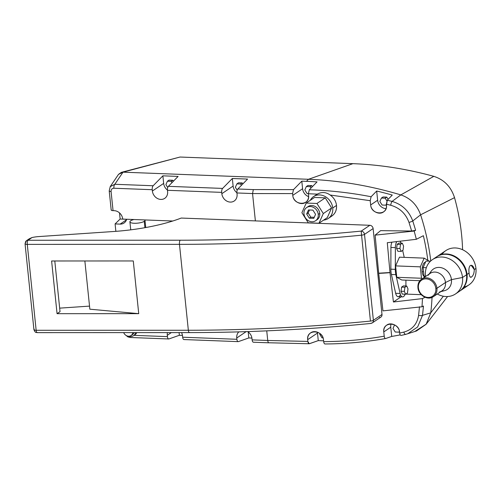 <?xml version="1.0" encoding="UTF-8"?>
<svg xmlns="http://www.w3.org/2000/svg" width="501" height="501" viewBox="0 0 501 501"><rect width="100%" height="100%" fill="white"/><g stroke="black" fill="none" stroke-linecap="round" stroke-linejoin="round"><path stroke-width="0.75" d="M329.902 217.083C334.618 214.873 336.822 210.99 336.515 205.435C335.964 201.108 333.854 197.644 330.197 195.033L370.22 200.694L370.659 204.953C371.354 215.374 387.931 215.574 386.471 205.141L386.371 204.195L390.711 205.253C399.579 207.783 405.672 213.495 408.985 222.388A3.307 0.607 -18.3 0 0 412.761 220.96L420.602 214.81L454.526 197.644A206.437 176.339 56 0 1 462.586 249.717A206.437 176.339 -124 0 0 454.526 197.644C451.044 186.76 444.137 179.665 433.81 176.346A399.36 341.131 -124 0 0 352.911 163.658L180.053 157.032L176.972 157.846M322.926 340.786A412.724 352.547 -124 0 0 323.596 340.812A412.724 352.547 -124 0 1 322.926 340.786L318.279 340.611L309.424 343.724C308.629 343.861 308.109 343.091 307.871 341.419L267.734 340.473L266.739 330.854L267.734 340.473L307.871 341.419L309.18 343.761L318.279 340.611L322.926 340.786M414.928 331.411L426.213 324.166L430.735 312.868L422.518 315.348L417.634 326.971L407.532 333.86L417.634 326.971L422.518 315.348A3.307 1.171 7.2 0 1 418.592 315.367C417.114 324.203 412.185 329.777 403.819 332.1A3.307 1.409 76.6 0 0 405.766 334.349A3.307 1.409 76.6 0 0 405.835 334.33L416.494 330.973L426.138 324.26L430.735 312.868A220.484 188.332 -124 0 0 432.044 297.381A220.484 188.332 56 0 1 430.735 312.868L443.322 296.235L430.735 312.868L422.518 315.348A3.307 1.171 -172.8 0 1 418.592 315.367L419.487 306.762L418.592 315.367C417.114 324.203 412.185 329.777 403.819 332.1L399.685 333.059L399.591 332.113C398.896 321.692 382.319 321.485 383.779 331.919L384.223 336.171C384.461 337.862 384.975 338.638 385.757 338.494L391.713 336.434A412.724 352.547 -124 0 0 400.224 334.881A412.724 352.547 -124 0 1 391.713 336.434L385.645 338.526C365.768 342.033 345.552 343.849 325.005 343.974L325.036 343.974M385.757 338.494C384.975 338.638 384.461 337.862 384.223 336.171C364.384 339.697 344.2 341.519 323.684 341.638C323.915 343.31 324.435 344.074 325.23 343.937C324.435 344.074 323.915 343.31 323.684 341.638L323.496 339.847C322.801 329.426 306.23 329.226 307.689 339.653L307.871 341.419L307.689 339.653L317.496 333.033L318.279 340.611L317.496 333.033A8.486 7.252 56 0 1 317.452 332.138A8.486 7.252 -124 0 0 317.496 333.033L307.689 339.653C307.476 336.71 308.472 334.43 310.683 332.821C315.254 329.42 323.101 333.722 323.496 339.847L323.684 341.638C344.2 341.519 364.384 339.697 384.223 336.171L383.779 331.919L390.755 327.216L391.713 336.434L390.755 327.216A8.486 7.252 56 0 1 391.087 323.903A8.486 7.252 -124 0 0 390.755 327.216L383.779 331.919C383.566 328.975 384.568 326.696 386.778 325.086C391.35 321.686 399.197 325.988 399.591 332.113L399.685 333.059C399.93 334.762 400.443 335.545 401.22 335.401L405.772 334.349A3.307 1.409 -103.4 0 1 403.819 332.1L399.685 333.059C399.93 334.762 400.443 335.545 401.22 335.401L405.772 334.349M121.38 172.35L180.053 157.032L123.008 172.169L308.459 179.289L352.911 163.658A399.36 341.131 56 0 1 433.81 176.346L400.825 194.902L392.095 201.408L387.254 200.225L392.27 195.064A412.724 352.547 -124 0 0 376.683 191.025L371.109 196.743C350.493 192.741 329.896 190.424 309.305 189.798L317.045 181.901A412.724 352.547 -124 0 0 306.449 181.337L301.802 181.155L302.585 188.733L292.772 195.352L292.59 193.586L252.554 193.561L255.378 220.897L181.224 218.054A82.678 22.789 -5.9 0 1 113.508 231.512L38.934 236.566A13.777 3.801 -5.9 0 0 32.051 237.53A13.777 3.801 174.1 0 1 38.934 236.566L113.508 231.512A82.678 22.789 -5.9 0 0 181.224 218.054L255.378 220.897L252.554 193.561L292.59 193.586L292.772 195.352C293.467 205.773 310.044 205.974 308.585 195.54L308.397 193.749L317.296 194.125C321.717 191.751 326.019 192.058 330.197 195.033L370.22 200.694L371.109 196.743C350.493 192.741 329.896 190.424 309.305 189.798L317.045 181.901A412.724 352.547 -124 0 0 306.449 181.337L308.459 179.289L123.008 172.169L114.81 184.28L153.149 185.752L162.881 175.826L178.112 176.415L168.374 186.334L222.607 188.414L232.339 178.494L247.569 179.076L237.837 188.996L253.337 189.591L252.554 193.561L236.929 192.96L237.067 194.263A8.486 7.252 56 0 1 230.291 202.091A8.486 7.252 56 0 1 221.837 193.68L221.705 192.371L167.472 190.292L167.603 191.601A8.486 7.252 56 0 1 160.834 199.423A8.486 7.252 56 0 1 152.379 191.019L152.241 189.71L113.909 188.238C111.992 188.357 111.053 189.447 111.078 191.507L113.057 210.639L114.278 210.683A8.486 7.252 56 0 1 122.732 219.094L172.77 221.01L122.732 219.094A8.486 7.252 -124 0 0 114.278 210.683L113.057 210.639A3.307 0.914 174.1 0 1 111.191 210.013L109.212 190.887A3.307 0.914 -5.9 0 0 109.212 190.887A3.307 0.914 -5.9 0 0 111.078 191.507C111.053 189.447 111.992 188.357 113.909 188.238A3.307 1.459 -87.8 0 1 114.81 184.28L153.149 185.752L162.881 175.826L163.664 183.404L152.379 191.019A8.486 7.252 -124 0 0 157.038 198.264A8.486 7.252 -124 0 0 164.741 198.346A8.486 7.252 -124 0 0 167.603 191.601L167.472 190.292A3.307 1.459 -87.8 0 1 168.374 186.334L222.607 188.414L232.339 178.494L233.122 186.065L221.837 193.68A8.486 7.252 -124 0 0 226.496 200.932A8.486 7.252 -124 0 0 234.199 201.007A8.486 7.252 -124 0 0 237.067 194.263L236.929 192.96A3.307 1.459 -87.8 0 1 237.837 188.996L253.337 189.591L293.498 189.622L301.802 181.155L306.449 181.337L308.459 179.289L352.911 163.658L180.053 157.032L121.367 172.35L118.505 174.386L123.008 172.169L114.81 184.28L110.176 186.691L114.81 184.28A3.307 1.459 -87.8 0 0 113.909 188.238L152.241 189.71A3.307 1.459 -87.8 0 1 153.149 185.752A3.307 1.459 92.2 0 0 152.241 189.71L152.379 191.019L163.664 183.404A8.486 7.252 -124 0 0 167.453 190.067A8.486 7.252 56 0 1 163.664 183.404L162.881 175.826L178.112 176.415L168.374 186.334A3.307 1.459 92.2 0 0 167.472 190.292L221.705 192.371A3.307 1.459 -87.8 0 1 222.607 188.414A3.307 1.459 92.2 0 0 221.705 192.371L221.837 193.68L233.122 186.065A8.486 7.252 -124 0 0 236.91 192.728A8.486 7.252 56 0 1 233.122 186.065L232.339 178.494L247.569 179.076L237.837 188.996A3.307 1.459 92.2 0 0 236.929 192.96L252.554 193.561L253.337 189.591L293.498 189.622L301.802 181.155L302.585 188.733A8.486 7.252 -124 0 0 308.622 196.649A8.486 7.252 56 0 1 302.585 188.733L292.772 195.352C293.166 201.471 301.013 205.773 305.585 202.373C307.796 200.763 308.798 198.484 308.585 195.54L308.397 193.749L317.296 194.125C321.717 191.751 326.019 192.058 330.197 195.033C333.854 197.644 335.964 201.108 336.515 205.435L332.733 207.99A13.176 11.254 -124 0 0 325.506 196.736A13.176 11.254 -124 0 0 313.551 196.611A13.176 11.254 -124 0 0 310.282 200.319A13.176 11.254 -124 0 1 323.007 195.578A13.176 11.254 -124 0 1 332.733 207.99L336.515 205.435C336.847 210 335.301 213.539 331.862 216.037M408.985 222.388L411.659 231.03L380.603 230.648L375.117 235.126L414.164 231.055L415.636 230.303L412.761 220.96C408.966 210.89 402.078 204.377 392.095 201.408L387.254 200.225L386.371 204.195L390.711 205.253A3.307 0.983 -75.9 0 1 392.095 201.408A3.307 0.983 104.1 0 0 390.711 205.253C399.579 207.783 405.672 213.495 408.985 222.388L411.659 231.03L415.636 230.303L414.164 231.055L416.362 239.29L414.164 231.055L375.117 235.126L378.681 273.202L389.997 272.594L378.681 273.202L389.997 272.594L387.298 242.703L389.991 272.519L378.681 273.202L375.117 235.126L380.603 230.648L411.659 231.03L415.636 230.303L412.761 220.96L420.602 214.81C416.995 204.777 410.4 198.145 400.825 194.902A413.4 353.124 -124 0 0 308.459 179.289A413.4 353.124 56 0 1 400.825 194.902L392.095 201.408C402.078 204.377 408.966 210.89 412.761 220.96A3.307 0.607 161.7 0 1 408.985 222.388M269.169 342.772C268.436 342.922 267.96 342.152 267.734 340.473C267.96 342.152 268.436 342.922 269.169 342.772L309.18 343.761M251.909 338.062L248.822 337.943L238.438 341.594A3.307 1.459 -87.8 0 1 236.885 339.29L236.754 337.987A8.486 7.252 56 0 1 238.833 331.869A8.486 7.252 -124 0 0 236.754 337.987L246.148 331.643L236.754 337.987L236.885 339.29A3.307 1.459 92.2 0 0 238.188 341.632A3.307 1.459 92.2 0 0 238.438 341.594L248.822 337.943L251.909 338.062M182.452 335.401L179.358 335.282L168.975 338.933A3.307 1.459 -87.8 0 1 167.428 336.628A3.307 1.459 92.2 0 0 168.724 338.97A3.307 1.459 92.2 0 0 168.975 338.933L179.358 335.282L182.452 335.401M125.231 334.793L127.943 336.923L130.373 337.499A3.307 1.459 -87.8 0 1 129.371 336.422A3.307 1.459 -87.8 0 0 130.392 337.499L168.724 338.97M134.049 335.344L167.428 336.628L167.29 335.319A8.486 7.252 56 0 1 167.453 332.601A8.486 7.252 -124 0 0 167.29 335.319L171.323 332.601L167.29 335.319L167.428 336.628L134.049 335.344M133.56 335.67A6.889 5.887 -124 0 0 135.708 332.608A6.889 5.887 -124 0 1 128.644 336.221A6.889 5.887 -124 0 0 133.56 335.67L134.988 334.712A6.889 5.887 56 0 0 136.779 332.608A6.889 5.887 56 0 1 134.237 335.131M238.188 341.632L183.955 339.553A3.307 1.459 -87.8 0 1 182.652 337.211L182.521 335.902A8.486 7.252 -124 0 0 181.531 332.595A8.486 7.252 56 0 1 182.521 335.902L182.652 337.211L236.885 339.29L182.652 337.211A3.307 1.459 92.2 0 0 184.205 339.515M268.937 342.816L253.412 342.221A3.307 1.459 -87.8 0 1 252.116 339.878L251.978 338.57A8.486 7.252 -124 0 0 247.751 331.593A8.486 7.252 56 0 1 251.978 338.57L252.116 339.878L267.734 340.473L252.116 339.878A3.307 1.459 92.2 0 0 253.663 342.177M118.499 174.392L110.251 186.579L109.212 190.887A3.307 0.914 -5.9 0 0 109.212 190.887A3.307 0.914 -5.9 0 0 111.078 191.507L113.057 210.639A3.307 0.914 -5.9 0 1 111.341 209.694M115.863 231.343L115.092 223.922L120.14 219.031L119.501 212.887L120.14 219.031L126.659 219.281L120.14 219.031L115.092 223.922L115.863 231.343M131.049 335.538A5.373 4.59 -124 0 0 132.834 332.608A5.373 4.59 -124 0 1 128.575 336.221A5.373 4.59 -124 0 1 123.672 332.608A5.373 4.59 -124 0 0 128.575 336.221A5.373 4.59 -124 0 0 131.049 335.538L132.715 334.417A5.373 4.59 56 0 0 134.187 332.608A5.373 4.59 56 0 1 131.813 334.868M454.526 197.644C451.044 186.76 444.137 179.665 433.81 176.346L400.825 194.902C410.4 198.145 416.995 204.777 420.602 214.81L454.526 197.644M430.754 260.958A220.484 188.332 -124 0 0 420.602 214.81A220.484 188.332 56 0 1 430.754 260.958M422.518 315.348L423.464 306.042L421.992 306.787L422.487 298.583L425.036 297.281L422.487 298.583L421.992 306.787L423.464 306.042L422.518 315.348M427.785 260.069A219.801 187.756 -124 0 0 423.37 235.702L416.362 239.29L387.298 242.703L416.362 239.29L423.37 235.702A219.801 187.756 56 0 1 427.785 260.069M392.27 195.064A412.724 352.547 -124 0 0 376.683 191.025L377.635 200.243A8.486 7.252 -124 0 0 386.052 208.654A8.486 7.252 56 0 1 377.635 200.243L370.659 204.953C371.053 211.071 378.9 215.374 383.472 211.979C385.682 210.364 386.684 208.084 386.471 205.141L387.254 200.225L392.27 195.064M382.996 196.974L386.778 197.118L388.156 199.298L386.778 197.118L382.996 196.974L381.393 198.058L382.996 196.974M179.082 332.595L179.358 335.282L179.082 332.595M248.195 331.906L248.822 337.943L248.195 331.906M307.946 185.458L311.728 185.608L312.386 186.648L311.728 185.608L307.946 185.458L306.343 186.541L307.946 185.458M238.489 182.796L242.271 182.94L242.86 183.88L242.271 182.94L238.489 182.796L236.885 183.88L238.489 182.796M169.025 180.128L172.807 180.279L173.402 181.212L172.807 180.279L169.025 180.128L167.422 181.212L169.025 180.128M371.109 196.743L376.683 191.025L377.635 200.243L370.659 204.953L370.22 200.694L371.109 196.743M309.305 189.798L308.397 193.749L309.305 189.798M316.638 194.532L317.296 194.125M323.627 220.096A13.176 11.254 -124 0 0 328.287 218.455A13.176 11.254 -124 0 0 332.733 207.99A13.176 11.254 -124 0 1 323.627 220.096M331.618 207.946L327.291 217.622L331.618 207.946L323.302 213.558L318.974 223.233L327.291 217.622L318.974 223.233L308.272 222.82L301.896 212.731L306.23 203.055L314.547 197.45L325.249 197.857L331.618 207.946L325.249 197.857L314.547 197.45L306.23 203.055L316.933 203.469L325.249 197.857L316.933 203.469L323.302 213.558L331.618 207.946M318.974 223.233L323.302 213.558L316.933 203.469L306.23 203.055L301.896 212.731L308.272 222.82L318.974 223.233M319.744 213.42A7.966 6.801 56 0 1 316.275 220.19A7.966 6.801 -124 0 0 319.744 213.42A7.966 6.801 56 0 1 317.058 219.745A7.966 6.801 -124 0 0 319.744 213.42L318.26 214.422L319.744 213.42A7.966 6.801 -124 0 0 314.929 206.368A7.966 6.801 -124 0 0 307.445 207.101A7.966 6.801 56 0 1 314.929 206.368A7.966 6.801 56 0 1 319.744 213.42A7.966 6.801 -124 0 0 315.373 206.619A7.966 6.801 -124 0 0 308.146 206.544A7.966 6.801 56 0 1 315.373 206.619A7.966 6.801 56 0 1 319.744 213.42M303.969 213.871A7.966 6.801 -124 0 0 308.34 220.672A7.966 6.801 -124 0 0 315.567 220.747A7.966 6.801 -124 0 0 318.26 214.422A7.966 6.801 -124 0 0 313.889 207.621A7.966 6.801 -124 0 0 306.662 207.546A7.966 6.801 -124 0 0 303.969 213.871A7.966 6.801 -124 0 0 311.904 221.761A7.966 6.801 -124 0 0 318.26 214.422A7.966 6.801 -124 0 0 310.332 206.531A7.966 6.801 -124 0 0 303.969 213.871M307.445 207.101A7.966 6.801 56 0 1 308.146 206.544A7.966 6.801 -124 0 0 307.445 207.101M313.77 218.342L309.317 218.173L306.662 213.977L308.466 209.95L312.918 210.119L315.567 214.315L313.77 218.342L315.567 214.315L312.918 210.119L308.466 209.95L306.662 213.977L309.317 218.173L313.77 218.342M314.233 217.302L310.802 217.171L309.317 218.173L310.802 217.171L308.146 212.975L309.486 209.988L308.146 212.975L306.662 213.977L308.146 212.975L310.802 217.171L314.233 217.302M309.38 210.226L309.718 210L309.38 210.226M292.59 193.586L293.498 189.622L292.59 193.586M120.115 224.11A8.486 7.252 -124 0 0 124.023 223.033A8.486 7.252 -124 0 0 126.665 219.244A8.486 7.252 56 0 1 120.115 224.11L115.092 223.922L120.115 224.11L126.49 219.814L120.115 224.11M59.669 308.14L89.529 306.117L59.669 308.14M138.733 313.664L57.064 313.682L60.032 311.685L54.797 260.977L60.032 311.685L57.064 313.682L51.616 260.983L133.285 260.958L138.733 313.664L57.064 313.682L51.616 260.983L133.285 260.958L138.733 313.664L89.848 309.192L138.733 313.664M34.25 329.207A3.307 0.914 -5.9 0 0 33.93 329.664A3.307 0.914 -5.9 0 0 36.153 330.291A3.307 0.914 174.1 0 1 33.93 329.664C35.546 333.553 36.279 332.15 37.218 332.633L189.416 332.595A3.307 1.115 -90 0 1 188.345 330.253A551.2 151.935 -5.9 0 0 370.439 321.085A551.2 151.935 174.1 0 1 188.345 330.253L179.471 244.35A551.2 151.935 -5.9 0 0 361.565 235.182L361.208 231.105L369.826 225.293A3.307 2.824 56 0 1 373.12 228.569L364.503 234.38L373.383 320.289L382 314.478L373.12 228.569L364.503 234.38A3.307 2.824 -124 0 0 361.208 231.105L361.565 235.182A3.307 0.914 -5.9 0 0 364.503 234.38A3.307 0.914 174.1 0 1 361.565 235.182L370.439 321.085A3.307 0.914 -5.9 0 0 373.383 320.289A3.307 2.824 56 0 1 372.262 322.913L370.74 323.339A3.307 2.824 -124 0 0 372.262 322.913A3.307 2.824 -124 0 0 373.383 320.289A3.307 0.914 174.1 0 1 370.439 321.085L361.565 235.182A551.2 151.935 174.1 0 1 179.471 244.35L27.273 244.382L36.153 330.291A3.307 1.115 90 0 0 37.218 332.633A3.307 1.115 -90 0 1 36.153 330.291L188.345 330.253L179.471 244.35L27.273 244.382L36.153 330.291L188.345 330.253A3.307 1.115 90 0 0 189.416 332.595A3.307 1.115 90 0 0 189.741 332.451M379.357 317.521A3.307 2.824 56 0 0 382 314.478L373.12 228.569A3.307 2.824 56 0 0 369.826 225.293L255.378 220.897L369.826 225.293L361.208 231.105A547.894 151.02 174.1 0 1 180.21 240.217L28.012 240.255A3.307 2.824 -124 0 0 26.49 240.674A3.307 2.824 56 0 1 28.012 240.255A3.307 1.115 90 0 0 27.273 244.382A3.307 1.115 -90 0 1 28.012 240.255L180.21 240.217A3.307 1.115 90 0 0 179.471 244.35A3.307 1.115 -90 0 1 180.21 240.217A547.894 151.02 -5.9 0 0 361.208 231.105A3.307 2.824 56 0 1 364.503 234.38L373.383 320.289L382 314.478A3.307 2.824 56 0 1 380.879 317.102L372.262 322.913M27.273 244.382A3.307 0.914 174.1 0 1 25.05 243.755A3.307 0.914 -5.9 0 0 27.273 244.382M25.376 243.304A3.307 0.914 -5.9 0 0 25.05 243.755L26.49 240.674A3.307 2.824 -124 0 0 25.376 243.304M37.218 332.633A3.307 1.115 90 0 0 37.544 332.489M29.29 238.789L32.051 237.53L28.012 240.255L32.051 237.53L29.396 238.714M89.848 309.192L84.863 260.971L89.848 309.192M130.655 220.797A7.578 2.092 -5.9 0 0 129.909 221.837A7.578 2.092 -5.9 0 0 135.877 223.264A7.578 2.092 -5.9 0 0 144.25 221.317L144.908 227.692L144.25 221.317A7.578 2.092 -5.9 0 0 144.989 220.277A7.578 2.092 -5.9 0 0 144.845 219.939A7.578 2.092 -5.9 0 1 144.25 221.317A7.578 2.092 -5.9 0 1 134.187 223.264A7.578 2.092 -5.9 0 1 130.655 220.797A7.578 2.092 -5.9 0 1 133.986 219.526A7.578 2.092 -5.9 0 0 130.655 220.797M392.984 328.443L394.512 325.024L394.92 325.036L394.512 325.024L392.984 328.443L395.239 332.006L392.984 328.443M399.447 331.199L399.021 332.15L399.554 331.794L399.021 332.15L395.239 332.006L399.021 332.15L399.447 331.199M165.894 184.631L167.422 181.212L171.204 181.356L172.807 180.279L171.204 181.356L172.006 182.633L171.204 181.356L167.422 181.212L165.894 184.631L167.729 187.537L165.894 184.631M235.351 187.299L236.885 183.88L240.662 184.024L242.271 182.94L240.662 184.024L241.469 185.295L240.662 184.024L236.885 183.88L235.351 187.299L237.186 190.198L235.351 187.299M304.815 189.96L306.343 186.541L310.125 186.685L311.728 185.608L310.125 186.685L310.996 188.069L310.125 186.685L306.343 186.541L304.815 189.96L307.063 193.524L304.815 189.96M308.384 193.574L307.063 193.524L308.384 193.574M379.864 201.471L381.393 198.058L385.175 198.202L386.778 197.118L385.175 198.202L386.841 200.838L385.175 198.202L381.393 198.058L379.864 201.471L382.119 205.041L379.864 201.471M386.365 204.139L385.895 205.185L386.434 204.821L385.895 205.185L382.119 205.041L385.895 205.185L386.365 204.139M320.026 333.591L319.726 334.267L321.974 337.831L323.057 337.868L321.974 337.831L319.726 334.267L320.026 333.591M382.946 310.864L421.992 306.787L382.946 310.864L378.7 273.389A110.239 30.267 -6.1 0 0 390.003 272.676L393.423 301.997L422.487 298.583L393.423 301.997L390.003 272.676A110.239 30.267 173.9 0 1 378.7 273.389L382.946 310.864M401.082 296.83L393.423 301.997L401.082 296.83M402.579 296.893A6.889 3.037 92.2 0 0 405.121 294.219A6.889 3.037 92.2 0 1 400.111 293.473A6.889 3.037 92.2 0 0 402.579 296.893L398.132 296.717A6.889 3.037 -87.8 0 1 395.658 293.298L400.111 293.473L395.853 274.654A12.043 5.311 92.2 0 1 395.308 269.35L395.37 247.619A6.889 3.037 92.2 0 1 396.667 241.839A6.889 3.037 92.2 0 0 395.37 247.619L390.924 247.444L390.855 269.181L395.308 269.35A12.043 5.311 92.2 0 0 395.853 274.654L391.406 274.485L395.658 293.298L400.111 293.473L395.853 274.654L391.406 274.485A12.043 5.311 -87.8 0 1 390.855 269.181L395.308 269.35L395.37 247.619L390.924 247.444A6.889 3.037 -87.8 0 1 391.895 242.309A6.889 3.037 92.2 0 0 390.924 247.444L390.855 269.181A12.043 5.311 92.2 0 0 391.406 274.485L395.658 293.298A6.889 3.037 92.2 0 0 400.437 294.607M396.372 242.415A6.889 3.037 92.2 0 0 396.159 241.889M421.253 294.682L405.854 294.087L421.253 294.682M401.007 243.154A6.889 3.037 92.2 0 0 400.274 241.444A6.889 3.037 92.2 0 1 401.007 243.154M402.672 250.431L404.238 257.37L402.672 250.431M405.923 280.165L405.904 285.996L405.923 280.165M401.808 280.003L396.767 277.303L395.59 265.893L399.454 257.182L395.59 265.893L396.767 277.303L401.808 280.003L419.901 280.698L401.808 280.003M402.297 294.112L401.025 291.231L401.577 287.129L403.393 285.902L401.577 287.129L401.025 291.231L402.297 294.112L405.635 294.237L402.297 294.112M397.869 251.289L396.604 248.408L397.149 244.306L398.965 243.079L397.149 244.306L396.604 248.408L397.869 251.289L401.207 251.414L397.869 251.289M470.727 277.31L471.466 277.047L470.113 276.997L471.466 277.047C473.27 275.669 474.203 273.177 474.272 269.569L475.95 268.436A20.673 17.654 56 0 1 468.974 284.856L460.062 290.868A20.673 17.654 -124 0 0 467.038 274.448L469.08 273.07C469.343 276.471 470.138 277.798 471.466 277.047C473.27 275.669 474.203 273.177 474.272 269.569L471.159 265.273L470.276 265.53C469.011 266.927 468.61 269.444 469.08 273.07L467.038 274.448A20.673 17.654 -124 0 0 455.703 256.794A20.673 17.654 -124 0 0 436.941 256.6A20.673 17.654 -124 0 0 436.703 256.762A20.673 17.654 56 0 1 455.559 256.712A20.673 17.654 56 0 1 467.038 274.448A20.673 17.654 56 0 1 459.824 291.025A20.673 17.654 -124 0 0 460.062 290.868M436.941 256.6L445.852 250.588A20.673 17.654 56 0 1 464.609 250.782A20.673 17.654 56 0 1 475.95 268.436L474.272 269.569C473.47 266.15 472.142 264.804 470.276 265.53C469.011 266.927 468.61 269.444 469.08 273.07M434.555 258.447A20.673 17.654 56 0 1 454.019 256.449A20.673 17.654 56 0 1 466.563 274.767A20.673 17.654 56 0 1 457.457 292.39M432.426 259.643L436.465 256.919A20.673 17.654 56 0 1 455.227 257.113A20.673 17.654 56 0 1 466.563 274.767L462.523 277.491L466.563 274.767A20.673 17.654 56 0 1 459.586 291.187L455.547 293.918A20.673 17.654 -124 0 0 462.523 277.491A20.673 17.654 -124 0 0 451.188 259.837A20.673 17.654 -124 0 0 432.426 259.643A20.673 17.654 -124 0 0 425.449 276.07A20.673 17.654 -124 0 0 425.499 276.533A20.673 17.654 56 0 1 425.449 276.07A20.673 17.654 56 0 1 441.945 257.013A20.673 17.654 56 0 1 462.523 277.491L451.445 279.627A12.325 10.527 -124 0 0 441.763 267.835A12.325 10.527 -124 0 0 429.971 273.521M441.763 291A12.325 10.527 -124 0 0 451.445 279.627L462.523 277.491A20.673 17.654 56 0 1 437.292 294.012A20.673 17.654 -124 0 0 455.547 293.918M425.812 276.32L425.449 276.07L425.812 276.32M439.509 291.97A10.54 9.005 -124 0 0 445.483 282.514L451.445 279.627A12.325 10.527 56 0 1 444.462 290.693L440.817 291.632M429.025 274.153L431.267 271.129A12.325 10.527 56 0 1 443.135 268.323A12.325 10.527 56 0 1 451.445 279.627L445.483 282.514A10.54 9.005 -124 0 0 438.375 272.838A10.54 9.005 -124 0 0 428.223 275.243M417.94 287.668C417.659 283.992 418.867 281.161 421.579 279.182A10.54 9.005 56 0 1 431.148 279.276A10.54 9.005 56 0 1 436.928 288.282L435.832 288.495A9.713 8.298 -124 0 0 426.157 278.869A9.713 8.298 -124 0 0 418.404 287.825L418.022 287.555A10.54 9.005 56 0 1 421.579 279.182L430.134 273.408A10.54 9.005 56 0 1 439.696 273.508A10.54 9.005 56 0 1 445.483 282.514L436.928 288.282A10.54 9.005 -124 0 0 431.148 279.276A10.54 9.005 -124 0 0 421.579 279.182A10.54 9.005 -124 0 0 418.022 287.555A10.54 9.005 -124 0 0 423.802 296.561A10.54 9.005 -124 0 0 433.371 296.661A10.54 9.005 -124 0 0 436.928 288.282L445.483 282.514A10.54 9.005 56 0 1 441.926 290.887L433.371 296.661C427.804 300.819 418.385 295.227 417.94 287.668L418.404 287.825A9.713 8.298 -124 0 0 428.079 297.45A9.713 8.298 -124 0 0 435.832 288.495L436.928 288.282A10.54 9.005 56 0 1 433.371 296.661M418.404 287.825A9.713 8.298 56 0 1 426.157 278.869A9.713 8.298 56 0 1 435.832 288.495A9.713 8.298 56 0 1 428.079 297.45A9.713 8.298 56 0 1 418.404 287.825M425.462 276.183L423.984 276.126L423.101 267.578L426.351 267.703L423.101 267.578L426 261.052L430.465 261.221L426 261.052L423.101 267.578L423.984 276.126L425.462 276.183M425.167 276.759L423.984 276.126L425.167 276.759M424.936 276.915A7.39 3.256 -87.8 0 1 422.168 271.692L423.533 271.761L422.168 271.692A7.39 3.256 -87.8 0 1 425.506 262.161A7.39 3.256 -87.8 0 0 422.168 271.692A7.39 3.256 -87.8 0 0 424.936 276.915M421.485 278.255L422.305 278.694L421.485 278.255L396.767 277.303L421.485 278.255L420.308 266.845L421.485 278.255M429.251 261.178L424.172 258.134L420.308 266.845L395.59 265.893L420.308 266.845L424.172 258.134L399.454 257.182L424.172 258.134L429.251 261.178M463.97 287.054A20.673 17.654 -124 0 0 475.95 268.436A20.673 17.654 -124 0 0 461.872 249.41A20.673 17.654 -124 0 0 441.945 254.408M408.002 288.908L407.451 293.01L405.635 294.237L404.363 291.357L401.025 291.231L404.363 291.357L404.914 287.255L401.577 287.129L404.914 287.255L406.731 286.027L403.393 285.902L406.731 286.027L408.002 288.908L406.731 286.027L404.914 287.255L404.363 291.357L405.635 294.237L407.451 293.01L408.002 288.908M403.574 246.085L403.023 250.187L401.207 251.414L399.936 248.54L396.604 248.408L399.936 248.54L400.487 244.432L397.149 244.306L400.487 244.432L402.303 243.204L398.965 243.079L402.303 243.204L403.574 246.085L402.303 243.204L400.487 244.432L399.936 248.54L401.207 251.414L403.023 250.187L403.574 246.085M426.213 324.166L447.581 296.536M316.645 194.526L313.551 196.611M331.856 216.044L328.287 218.455M317.058 219.745L315.567 220.747M308.146 206.544L306.662 207.546M189.416 332.595C248.202 332.558 308.647 329.514 370.734 323.464M33.93 329.664L25.05 243.755M26.49 240.674L29.409 238.708M130.736 229.84L129.909 221.837M145.741 227.548L144.989 220.277"/></g></svg>
